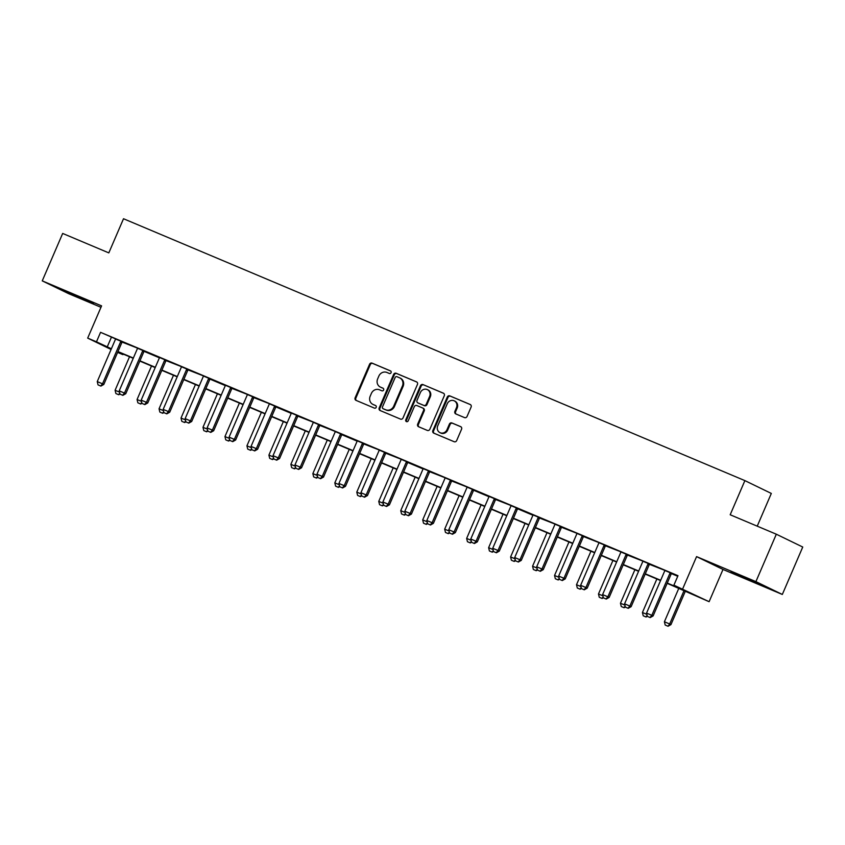 <?xml version="1.0" encoding="UTF-8"?>
<svg xmlns="http://www.w3.org/2000/svg" width="845" height="845" viewBox="0 0 845 845"><rect width="100%" height="100%" fill="white"/><g stroke="black" fill="none" stroke-linecap="round" stroke-linejoin="round"><path stroke-width="1.27" d="M391.077 372.677A1.415 1.31 -64.1 0 0 390.422 370.86L372.096 363.139A2.028 1.87 -64.1 0 0 369.571 364.269L355.132 397.784A2.028 1.87 -64.1 0 0 356.051 400.372L374.388 408.103A1.415 1.31 -64.1 0 0 375.571 405.526A1.415 1.31 -64.1 0 0 375.507 405.494L373.141 404.491A6.485 5.989 -64.1 0 1 370.184 396.21L371.388 393.421A6.485 5.989 -64.1 0 1 379.468 389.788L381.845 390.791A1.415 1.31 -64.1 0 0 383.619 389.989A1.415 1.31 -64.1 0 0 382.965 388.182L380.599 387.179A6.485 5.989 -64.1 0 1 377.641 378.898L378.845 376.099A6.485 5.989 -64.1 0 1 386.936 372.465L389.302 373.469A1.415 1.31 -64.1 0 0 391.077 372.677M740.252 575.519L731.02 571.854L737.505 574.917L760.627 584.603L740.252 575.519M73.177 294.387L63.956 290.722L70.441 293.785L93.552 303.461L73.177 294.387M464.528 417.599A2.028 1.87 -64.1 0 0 467.053 416.469L471.109 407.068A2.028 1.87 -64.1 0 0 470.179 404.48L449.825 395.893A2.028 1.87 -64.1 0 0 447.29 397.034L432.862 430.549A2.028 1.87 -64.1 0 0 433.781 433.136L454.145 441.713A2.028 1.87 -64.1 0 0 456.67 440.583L461.56 429.218A2.028 1.87 -64.1 0 0 460.641 426.63L451.927 422.965A2.028 1.87 -64.1 0 0 449.403 424.095L446.973 429.725A5.429 5.007 -64.1 0 1 439.991 432.661A5.429 5.007 -64.1 0 1 437.742 425.838L447.248 403.773A5.429 5.007 -64.1 0 1 454.23 400.836A5.429 5.007 -64.1 0 1 456.48 407.66L454.895 411.346A2.028 1.87 -64.1 0 0 455.814 413.934L464.528 417.599M776.323 534.209L802.75 547.032L782.322 594.457L755.905 581.624L776.323 534.209L730.186 514.763L744.889 480.615L123.518 218.739L108.815 252.887L62.678 233.442L42.25 280.867L101.58 305.869L87.69 338.116L96.478 341.813L100.555 332.328L677.986 575.688L673.898 585.173L709.113 601.693L667.149 583.325M755.905 581.624L696.576 556.623L682.686 588.87M417.441 384.454A2.028 1.87 -64.1 0 0 416.522 381.866L396.168 373.279A2.028 1.87 -64.1 0 0 393.633 374.419L379.204 407.934A2.028 1.87 -64.1 0 0 380.123 410.522L400.488 419.099A2.028 1.87 -64.1 0 0 403.012 417.969L417.441 384.454M422.996 384.591L443.35 393.168A2.028 1.87 -64.1 0 1 444.28 395.756L429.841 429.271A2.028 1.87 -64.1 0 1 427.316 430.411L418.602 426.736A2.028 1.87 -64.1 0 1 417.673 424.148L423.535 410.554A2.028 1.87 -64.1 0 0 422.606 407.966L416.828 405.526A2.028 1.87 -64.1 0 0 414.303 406.667L408.209 420.81A1.415 1.31 -64.1 0 1 406.382 421.581A1.415 1.31 -64.1 0 1 405.79 419.796L420.461 385.721A2.028 1.87 -64.1 0 1 422.996 384.591L443.688 393.358M42.25 280.867L68.677 293.69L100.956 307.295M100.555 332.328L115.438 338.824M122.155 342.119L137.408 348.077M144.125 351.372L159.325 357.784M166.095 360.635L181.358 366.603M188.065 369.899L203.328 375.856M210.046 379.151L225.245 385.563M232.016 388.415L247.268 394.383M253.986 397.678L269.238 403.635M275.956 406.941L291.155 413.342M297.926 416.194L313.189 422.162M319.896 425.457L335.159 431.415M341.876 434.721L357.076 441.122M363.846 443.974L379.099 449.941M385.816 453.237L401.069 459.205M407.786 462.5L422.996 468.901M429.756 471.753L445.019 477.721M451.737 481.016L466.989 486.984M473.707 490.28L488.906 496.68M495.677 499.532L510.929 505.5M517.647 508.796L532.846 515.207M539.617 518.059L554.88 524.016M561.598 527.322L576.85 533.279M583.568 536.575L598.82 542.543M605.538 545.838L620.79 551.796M627.508 555.102L642.77 561.059M649.478 564.354L664.74 570.322M671.458 573.618L677.732 576.269M122.367 341.855L115.427 338.929M144.337 351.119L137.397 348.182M166.317 360.371L159.367 357.446M188.287 369.635L181.337 366.709M210.257 378.898L203.307 375.972M232.227 388.151L225.288 385.225M254.197 397.414L247.258 394.488M276.178 406.677L269.228 403.752M298.148 415.93L291.198 413.004M320.118 425.193L313.168 422.268M342.088 434.457L335.148 431.531M364.058 443.72L357.118 440.784M386.038 452.973L379.088 450.047M408.008 462.236L401.058 459.31M429.978 471.499L423.028 468.563M451.948 480.752L445.009 477.826M473.918 490.015L466.979 487.09M495.899 499.279L488.949 496.353M517.869 508.532L510.919 505.606M539.839 517.795L532.889 514.869M561.809 527.058L554.869 524.132M583.779 536.311L576.839 533.385M605.749 545.574L598.809 542.648M627.729 554.838L620.779 551.912M649.699 564.09L642.749 561.164M671.669 573.354L664.719 570.428M757.226 526.16L771.316 493.438L744.889 480.615M696.576 556.623L723.003 569.445L782.322 594.457M723.003 569.445L709.113 601.693M123.148 354.066L122.905 354.636L117.603 352.407M667.265 583.061L684.608 590.37L673.898 585.173M96.478 341.813L111.382 348.784M117.973 351.562L133.352 358.037M139.943 360.815L155.322 367.3M161.913 370.078L177.292 376.564M183.883 379.342L199.262 385.827M205.853 388.594L221.242 395.08M227.823 397.858L243.212 404.343M249.803 407.121L265.182 413.606M271.773 416.374L287.152 422.859M293.743 425.637L309.122 432.122M315.713 434.9L331.103 441.386M337.683 444.164L353.073 450.638M359.664 453.416L375.043 459.902M381.634 462.68L397.013 469.165M403.604 471.943L418.983 478.418M425.574 481.196L440.963 487.681M447.544 490.459L462.933 496.945M469.524 499.722L484.903 506.197M491.494 508.975L506.873 515.461M513.464 518.238L528.843 524.724M535.434 527.502L550.824 533.987M557.404 536.755L572.794 543.24M579.385 546.018L594.764 552.503M601.355 555.281L616.734 561.767M623.325 564.544L638.704 571.019M645.295 573.797L660.674 580.283M111.086 349.471L87.69 338.116M117.719 352.133L122.905 354.636M660.558 580.557L645.179 574.072M638.588 571.294L623.209 564.809M616.618 562.031L601.239 555.545M594.648 552.767L579.269 546.293M572.678 543.515L557.288 537.029M550.708 534.251L535.318 527.766M528.727 524.988L513.348 518.513M506.757 515.735L491.378 509.25M484.787 506.472L469.408 499.986M462.817 497.209L447.428 490.734M440.847 487.956L425.457 481.47M418.866 478.692L403.487 472.207M396.896 469.429L381.517 462.944M374.926 460.176L359.547 453.691M352.957 450.913L337.567 444.428M330.986 441.65L315.597 435.164M309.006 432.397L293.627 425.912M287.036 423.134L271.657 416.648M265.066 413.87L249.687 407.385M243.096 404.607L227.706 398.132M221.126 395.354L205.736 388.869M199.145 386.091L183.766 379.606M177.175 376.828L161.796 370.353M155.205 367.575L139.826 361.09M133.235 358.312L117.856 351.826M111.276 337.535L107.188 347.02M380.334 387.063L381.042 387.401A6.485 5.989 -64.1 0 0 381.306 387.528L380.599 387.179M383.239 388.341L381.306 387.528M372.867 404.375L373.585 404.723A6.485 5.989 -64.1 0 0 373.849 404.839L373.141 404.491M375.782 405.653L373.849 404.839M390.696 371.029L372.803 363.487A2.028 1.87 -64.1 0 0 370.279 364.617L355.851 398.132A2.028 1.87 -64.1 0 0 356.442 400.541M416.86 382.046L396.875 373.627A2.028 1.87 -64.1 0 0 394.351 374.757L379.912 408.272A2.028 1.87 -64.1 0 0 380.503 410.681M396.939 376.69A1.415 1.31 -64.1 0 0 395.164 377.483L382.5 406.899A1.415 1.31 -64.1 0 0 383.144 408.716L385.647 409.772A6.485 5.989 -64.1 0 0 393.738 406.139L402.4 386.028A6.485 5.989 -64.1 0 0 399.442 377.747L396.939 376.69M383.746 409.001A1.415 1.31 -64.1 0 0 383.862 409.064L383.144 408.716M399.706 377.863L400.424 378.211A6.485 5.989 -64.1 0 1 403.107 386.376L394.446 406.487A6.485 5.989 -64.1 0 1 386.366 410.11L383.862 409.064M422.775 408.04L423.324 408.315A2.028 1.87 -64.1 0 1 424.243 410.902L418.391 424.496A2.028 1.87 -64.1 0 0 418.983 426.894M423.704 384.94A2.028 1.87 -64.1 0 0 421.18 386.07L406.508 420.145A1.415 1.31 -64.1 0 0 406.762 421.697M429.609 396.453A5.429 5.007 -64.1 0 0 427.359 389.629A5.429 5.007 -64.1 0 0 420.377 392.555L417.029 400.329A2.028 1.87 -64.1 0 0 417.948 402.917L423.725 405.357A2.028 1.87 -64.1 0 0 426.26 404.227L429.609 396.453L430.316 396.801A5.429 5.007 -64.1 0 0 428.077 389.967L427.359 389.629M418.497 403.192A2.028 1.87 -64.1 0 0 418.666 403.266L417.948 402.917M430.316 396.801L426.968 404.565A2.028 1.87 -64.1 0 1 424.443 405.706L418.666 403.266M454.23 400.836L454.937 401.185A5.429 5.007 -64.1 0 1 457.187 408.008L455.603 411.684A2.028 1.87 -64.1 0 0 456.194 414.092M439.991 432.661L440.699 433.01A5.429 5.007 -64.1 0 0 447.692 430.073L446.973 429.725M460.969 426.82L452.635 423.303A2.028 1.87 -64.1 0 0 450.11 424.443L447.692 430.073M470.517 404.66L450.533 396.242A2.028 1.87 -64.1 0 0 448.008 397.372L433.57 430.887A2.028 1.87 -64.1 0 0 434.161 433.295M116.103 393.643L118.744 394.752L116.103 393.643M129.528 356.748L115.1 390.263L119.525 392.122M115.1 390.263L115.892 393.538M118.744 394.752L119.99 394.055M119.779 393.178L118.532 394.657M98.041 384.876L100.893 386.091L98.041 384.876L97.249 381.591L115.216 339.859A2.07 1.912 -64.1 0 0 115.385 339.257M121.099 341.211L120.824 341.549A2.07 1.912 -64.1 0 0 120.497 342.088L102.52 383.82L103.808 384.443L100.893 386.091M122.44 341.771L122.113 342.172A2.07 1.912 -64.1 0 0 121.775 342.711L103.808 384.443M97.249 381.591L102.52 383.82L100.671 385.985M138.084 402.907L140.714 404.016L138.084 402.907M151.508 366.012L137.07 399.516L141.495 401.386M137.07 399.516L137.862 402.801M140.714 404.016L141.96 403.308M141.749 402.442L140.502 403.91M160.054 412.17L162.684 413.279L160.054 412.17M173.478 375.275L159.05 408.779L163.465 410.649M159.05 408.779L159.842 412.064M162.684 413.279L163.93 412.571M163.729 411.705L162.472 413.173M182.024 421.423L184.664 422.542L182.024 421.423M195.448 384.528L181.02 418.043L185.446 419.902M181.02 418.043L181.812 421.317M184.664 422.542L185.911 421.835M185.699 420.958L184.442 422.437M120.011 394.14L122.863 395.354L120.011 394.14L119.219 390.855L137.196 349.122A2.07 1.912 -64.1 0 0 137.355 348.51M143.08 350.464L142.794 350.802A2.07 1.912 -64.1 0 0 142.467 351.351L124.49 393.083L125.778 393.707L122.863 395.354M144.41 351.034L144.083 351.435A2.07 1.912 -64.1 0 0 143.745 351.974L125.778 393.707M119.219 390.855L124.49 393.083L122.652 395.249M141.981 403.403L144.833 404.618L141.981 403.403L141.189 400.118L159.166 358.386A2.07 1.912 -64.1 0 0 159.325 357.773L159.378 357.34M165.05 359.727L164.764 360.065A2.07 1.912 -64.1 0 0 164.437 360.604L146.46 402.336L147.748 402.959L144.833 404.618M166.38 360.287L166.053 360.688A2.07 1.912 -64.1 0 0 165.726 361.227L147.748 402.959M141.189 400.118L146.46 402.336L144.622 404.512M163.951 412.656L166.803 413.87L163.951 412.656L163.159 409.381L181.136 367.649A2.07 1.912 -64.1 0 0 181.305 367.036M187.02 368.99L186.734 369.328A2.07 1.912 -64.1 0 0 186.407 369.867L168.44 411.599L169.718 412.223L166.803 413.87M188.35 369.55L188.023 369.952A2.07 1.912 -64.1 0 0 187.696 370.49L169.718 412.223M163.159 409.381L168.44 411.599L166.592 413.765M203.994 430.686L206.634 431.795L203.994 430.686M217.418 393.791L202.99 427.295L207.416 429.165M202.99 427.295L203.782 430.58M206.634 431.795L207.881 431.087M207.669 430.221L206.423 431.689M185.932 421.919L188.773 423.134L185.932 421.919L185.139 418.634L203.106 376.902A2.07 1.912 -64.1 0 0 203.275 376.3M208.99 378.243L208.715 378.592A2.07 1.912 -64.1 0 0 208.377 379.13L190.41 420.863L191.688 421.486L188.773 423.134M210.331 378.813L209.993 379.215A2.07 1.912 -64.1 0 0 209.666 379.754L191.688 421.486M185.139 418.634L190.41 420.863L188.562 423.028M225.964 439.949L228.604 441.058L225.964 439.949M239.388 403.054L224.96 436.559L229.386 438.428M224.96 436.559L225.752 439.844M228.604 441.058L229.851 440.351M229.639 439.484L228.393 440.953M247.944 449.202L250.574 450.322L247.944 449.202M261.369 412.307L246.93 445.822L251.356 447.681M246.93 445.822L247.722 449.107M250.574 450.322L251.821 449.614M251.609 448.748L250.363 450.216M269.914 458.465L272.544 459.574L269.914 458.465M283.339 421.57L268.911 455.085L273.326 456.944M268.911 455.085L269.703 458.36M272.544 459.574L273.791 458.877M273.579 458.001L272.333 459.469M291.884 467.729L294.525 468.838L291.884 467.729M305.309 430.834L290.881 464.338L295.296 466.208M290.881 464.338L291.673 467.623M294.525 468.838L295.771 468.13M295.56 467.264L294.303 468.732M313.854 476.981L316.495 478.101L313.854 476.981M327.279 440.097L312.851 473.601L317.276 475.46M312.851 473.601L313.643 476.886M316.495 478.101L317.741 477.393M317.53 476.527L316.283 477.995M207.902 431.182L210.754 432.397L207.902 431.182L207.109 427.897L225.076 386.165A2.07 1.912 -64.1 0 0 225.245 385.552L225.298 385.119M230.96 387.506L230.685 387.844A2.07 1.912 -64.1 0 0 230.358 388.383L212.38 430.116L213.669 430.739L210.754 432.397M232.301 388.066L231.974 388.468A2.07 1.912 -64.1 0 0 231.636 389.006L213.669 430.739M207.109 427.897L212.38 430.116L210.532 432.291M229.872 440.435L232.724 441.65L229.872 440.435L229.079 437.161L247.046 395.428A2.07 1.912 -64.1 0 0 247.215 394.816M252.94 396.77L252.655 397.108A2.07 1.912 -64.1 0 0 252.328 397.646L234.35 439.379L235.639 440.002L232.724 441.65M254.271 397.33L253.944 397.731A2.07 1.912 -64.1 0 0 253.606 398.27L235.639 440.002M229.079 437.161L234.35 439.379L232.512 441.544M251.842 449.698L254.694 450.913L251.842 449.698L251.049 446.413L269.027 404.681A2.07 1.912 -64.1 0 0 269.185 404.079M274.91 406.022L274.625 406.371A2.07 1.912 -64.1 0 0 274.298 406.91L256.32 448.642L257.609 449.265L254.694 450.913M276.241 406.593L275.914 406.994A2.07 1.912 -64.1 0 0 275.586 407.533L257.609 449.265M251.049 446.413L256.32 448.642L254.482 450.807M273.812 458.962L276.664 460.176L273.812 458.962L273.019 455.677L290.997 413.944A2.07 1.912 -64.1 0 0 291.155 413.332L291.208 412.899M296.88 415.286L296.595 415.624A2.07 1.912 -64.1 0 0 296.268 416.162L278.301 457.895L279.579 458.518L276.664 460.176M298.211 415.846L297.884 416.247A2.07 1.912 -64.1 0 0 297.556 416.786L279.579 458.518M273.019 455.677L278.301 457.895L276.452 460.071M295.782 468.214L298.634 469.429L295.782 468.214L294.989 464.94L312.967 423.208A2.07 1.912 -64.1 0 0 313.136 422.595M318.85 424.549L318.576 424.887A2.07 1.912 -64.1 0 0 318.238 425.426L300.271 467.158L301.549 467.781L298.634 469.429M320.192 425.109L319.854 425.51A2.07 1.912 -64.1 0 0 319.526 426.049L301.549 467.781M294.989 464.94L300.271 467.158L298.422 469.334M335.824 486.245L338.465 487.354L335.824 486.245M349.249 449.35L334.821 482.865L339.246 484.724M334.821 482.865L335.613 486.139M338.465 487.354L339.711 486.657M339.5 485.78L338.253 487.259M317.762 477.478L320.614 478.692L317.762 477.478L316.97 474.193L334.937 432.46A2.07 1.912 -64.1 0 0 335.106 431.858M340.82 433.812L340.546 434.15A2.07 1.912 -64.1 0 0 340.208 434.689L322.241 476.422L323.529 477.045L320.614 478.692M342.162 434.372L341.824 434.774A2.07 1.912 -64.1 0 0 341.496 435.312L323.529 477.045M316.97 474.193L322.241 476.422L320.392 478.587M357.805 495.508L360.435 496.617L357.805 495.508M371.23 458.613L356.791 492.117L361.216 493.987M356.791 492.117L357.583 495.402M360.435 496.617L361.681 495.909M361.47 495.043L360.224 496.511M339.732 486.741L342.584 487.956L339.732 486.741L338.94 483.456L356.907 441.724A2.07 1.912 -64.1 0 0 357.076 441.111L357.129 440.678M362.801 443.065L362.516 443.403A2.07 1.912 -64.1 0 0 362.188 443.942L344.211 485.674L345.499 486.297L342.584 487.956M364.132 443.636L363.804 444.026A2.07 1.912 -64.1 0 0 363.466 444.576L345.499 486.297M338.94 483.456L344.211 485.674L342.362 487.85M379.775 504.771L382.405 505.88L379.775 504.771M393.2 467.876L378.761 501.381L383.186 503.24M378.761 501.381L379.553 504.666M382.405 505.88L383.651 505.173M383.44 504.307L382.193 505.775M361.702 495.994L364.554 497.209L361.702 495.994L360.91 492.719L378.887 450.987A2.07 1.912 -64.1 0 0 379.046 450.374M384.771 452.328L384.486 452.666A2.07 1.912 -64.1 0 0 384.158 453.205L366.181 494.938L367.469 495.561L364.554 497.209M386.102 452.888L385.774 453.29A2.07 1.912 -64.1 0 0 385.447 453.828L367.469 495.561M360.91 492.719L366.181 494.938L364.343 497.113M401.745 514.024L404.385 515.133L401.745 514.024M415.17 477.129L400.741 510.644L405.156 512.503M400.741 510.644L401.533 513.918M404.385 515.133L405.621 514.436M405.42 513.559L404.163 515.038M383.672 505.257L386.524 506.472L383.672 505.257L382.88 501.972L400.857 460.24A2.07 1.912 -64.1 0 0 401.016 459.638M406.741 461.592L406.456 461.93A2.07 1.912 -64.1 0 0 406.128 462.468L388.161 504.201L389.439 504.824L386.524 506.472M408.072 462.152L407.744 462.553A2.07 1.912 -64.1 0 0 407.417 463.092L389.439 504.824M382.88 501.972L388.161 504.201L386.313 506.366M423.715 523.287L426.355 524.396L423.715 523.287M437.14 486.393L422.711 519.897L427.137 521.766M422.711 519.897L423.503 523.182M426.355 524.396L427.602 523.689M427.39 522.823L426.133 524.291M405.642 514.52L408.494 515.735L405.642 514.52L404.85 511.236L422.827 469.503A2.07 1.912 -64.1 0 0 422.996 468.89L423.049 468.457M428.711 470.845L428.436 471.183A2.07 1.912 -64.1 0 0 428.098 471.732L410.131 513.454L411.409 514.087L408.494 515.735M430.052 471.415L429.714 471.806A2.07 1.912 -64.1 0 0 429.387 472.355L411.409 514.087M404.85 511.236L410.131 513.454L408.283 515.63M445.685 532.551L448.325 533.66L445.685 532.551M459.11 495.656L444.681 529.16L449.107 531.03M444.681 529.16L445.473 532.445M448.325 533.66L449.572 532.952M449.36 532.086L448.114 533.554M427.623 523.773L430.475 524.998L427.623 523.773L426.831 520.499L444.797 478.766A2.07 1.912 -64.1 0 0 444.966 478.154M450.681 480.108L450.406 480.446A2.07 1.912 -64.1 0 0 450.068 480.985L432.101 522.717L433.39 523.34L430.475 524.998M452.022 480.668L451.684 481.069A2.07 1.912 -64.1 0 0 451.357 481.608L433.39 523.34M426.831 520.499L432.101 522.717L430.253 524.893M467.665 541.803L470.295 542.912L467.665 541.803M481.08 504.909L466.651 538.423L471.077 540.282M466.651 538.423L467.443 541.698M470.295 542.912L471.542 542.215M471.33 541.339L470.084 542.817M489.635 551.067L492.265 552.176L489.635 551.067M503.06 514.172L488.621 547.676L493.047 549.546M488.621 547.676L489.413 550.961M492.265 552.176L493.512 551.468M493.3 550.602L492.054 552.07M511.605 560.33L514.246 561.439L511.605 560.33M525.03 523.435L510.602 556.939L515.017 558.809M510.602 556.939L511.394 560.224M514.246 561.439L515.482 560.731M515.281 559.865L514.024 561.333M533.575 569.583L536.216 570.702L533.575 569.583M547 532.688L532.572 566.203L536.997 568.062M532.572 566.203L533.364 569.477M536.216 570.702L537.462 569.995M537.251 569.118L535.994 570.597M555.545 578.846L558.186 579.955L555.545 578.846M568.97 541.951L554.542 575.466L558.967 577.325M554.542 575.466L555.334 578.74M558.186 579.955L559.432 579.247M559.221 578.381L557.975 579.85M577.515 588.109L580.156 589.218L577.515 588.109M590.94 551.215L576.512 584.719L580.938 586.588M576.512 584.719L577.304 588.004M580.156 589.218L581.402 588.511M581.191 587.645L579.945 589.113M599.496 597.362L602.126 598.482L599.496 597.362M612.921 560.467L598.482 593.982L602.907 595.841M598.482 593.982L599.274 597.267M602.126 598.482L603.372 597.774M603.161 596.908L601.915 598.376M621.466 606.625L624.096 607.735L621.466 606.625M634.891 569.731L620.462 603.245L624.877 605.104M620.462 603.245L621.255 606.52M624.096 607.735L625.342 607.037M625.142 606.161L623.885 607.629M643.436 615.889L646.076 616.998L643.436 615.889M656.861 578.994L642.432 612.498L646.858 614.368M642.432 612.498L643.225 615.783M646.076 616.998L647.323 616.29M647.112 615.424L645.855 616.892M678.831 588.257L664.402 621.762L669.673 623.98L684.101 590.475M667.835 626.156L665.195 625.046L668.046 626.261L669.673 623.98L670.962 624.603L685.422 591.025M664.402 621.762L665.195 625.046M668.046 626.261L670.962 624.603M449.593 533.037L452.445 534.251L449.593 533.037L448.801 529.752L466.767 488.019A2.07 1.912 -64.1 0 0 466.936 487.417M472.651 489.371L472.376 489.709A2.07 1.912 -64.1 0 0 472.049 490.248L454.071 531.98L455.36 532.603L452.445 534.251M473.992 489.931L473.665 490.332A2.07 1.912 -64.1 0 0 473.327 490.871L455.36 532.603M448.801 529.752L454.071 531.98L452.223 534.146M471.563 542.3L474.415 543.515L471.563 542.3L470.771 539.015L488.748 497.282A2.07 1.912 -64.1 0 0 488.906 496.67L488.959 496.237M494.631 498.624L494.346 498.962A2.07 1.912 -64.1 0 0 494.019 499.511L476.041 541.244L477.33 541.867L474.415 543.515M495.962 499.194L495.635 499.596A2.07 1.912 -64.1 0 0 495.307 500.134L477.33 541.867M470.771 539.015L476.041 541.244L474.203 543.409M493.533 551.563L496.385 552.778L493.533 551.563L492.741 548.278L510.718 506.546A2.07 1.912 -64.1 0 0 510.876 505.933M516.601 507.887L516.316 508.225A2.07 1.912 -64.1 0 0 515.989 508.764L498.011 550.496L499.3 551.12L496.385 552.778M517.932 508.447L517.605 508.848A2.07 1.912 -64.1 0 0 517.277 509.387L499.3 551.12M492.741 548.278L498.011 550.496L496.173 552.672M515.503 560.816L518.355 562.031L515.503 560.816L514.711 557.542L532.688 515.809A2.07 1.912 -64.1 0 0 532.857 515.196L532.91 514.763M538.571 517.151L538.286 517.489A2.07 1.912 -64.1 0 0 537.959 518.027L519.992 559.76L521.27 560.383L518.355 562.031M539.913 517.71L539.575 518.112A2.07 1.912 -64.1 0 0 539.247 518.65L521.27 560.383M514.711 557.542L519.992 559.76L518.143 561.925M537.483 570.079L540.325 571.294L537.483 570.079L536.691 566.794L554.658 525.062A2.07 1.912 -64.1 0 0 554.827 524.46M560.541 526.403L560.267 526.752A2.07 1.912 -64.1 0 0 559.929 527.291L541.962 569.023L543.25 569.646L540.325 571.294M561.883 526.974L561.545 527.375A2.07 1.912 -64.1 0 0 561.217 527.914L543.25 569.646M536.691 566.794L541.962 569.023L540.113 571.188M559.453 579.343L562.305 580.557L559.453 579.343L558.661 576.058L576.628 534.325A2.07 1.912 -64.1 0 0 576.797 533.713M582.511 535.667L582.237 536.005A2.07 1.912 -64.1 0 0 581.909 536.543L563.932 578.276L565.22 578.899L562.305 580.557M583.853 536.226L583.525 536.628A2.07 1.912 -64.1 0 0 583.187 537.166L565.22 578.899M558.661 576.058L563.932 578.276L562.083 580.452M581.423 588.595L584.275 589.81L581.423 588.595L580.631 585.321L598.609 543.588A2.07 1.912 -64.1 0 0 598.767 542.976M604.492 544.93L604.207 545.268A2.07 1.912 -64.1 0 0 603.879 545.807L585.902 587.539L587.19 588.162L584.275 589.81M605.823 545.49L605.495 545.891A2.07 1.912 -64.1 0 0 605.157 546.43L587.19 588.162M580.631 585.321L585.902 587.539L584.064 589.704M603.393 597.859L606.245 599.073L603.393 597.859L602.601 594.574L620.579 552.841A2.07 1.912 -64.1 0 0 620.737 552.239M626.462 554.183L626.177 554.531A2.07 1.912 -64.1 0 0 625.849 555.07L607.872 596.802L609.16 597.426L606.245 599.073M627.793 554.753L627.465 555.154A2.07 1.912 -64.1 0 0 627.138 555.693L609.16 597.426M602.601 594.574L607.872 596.802L606.034 598.968M625.363 607.122L628.215 608.337L625.363 607.122L624.571 603.837L642.549 562.105A2.07 1.912 -64.1 0 0 642.718 561.492M648.432 563.446L648.147 563.784A2.07 1.912 -64.1 0 0 647.819 564.323L629.852 606.055L631.13 606.678L628.215 608.337M649.763 564.006L649.435 564.407A2.07 1.912 -64.1 0 0 649.108 564.946L631.13 606.678M624.571 603.837L629.852 606.055L628.004 608.231M647.344 616.375L650.185 617.589L647.344 616.375L646.552 613.1L664.519 571.368A2.07 1.912 -64.1 0 0 664.688 570.755M670.402 572.709L670.127 573.047A2.07 1.912 -64.1 0 0 669.789 573.586L651.822 615.318L653.111 615.942L650.185 617.589M671.743 573.269L671.405 573.67A2.07 1.912 -64.1 0 0 671.078 574.209L653.111 615.942M646.552 613.1L651.822 615.318L649.974 617.494M355.851 398.132L355.132 397.784M370.279 364.617L369.571 364.269M372.803 363.487L372.096 363.139M379.912 408.272L379.204 407.934M394.351 374.757L393.633 374.419M396.875 373.627L396.168 373.279M386.366 410.11L385.647 409.772M394.446 406.487L393.738 406.139M403.107 386.376L402.4 386.028M418.391 424.496L417.673 424.148M424.243 410.902L423.535 410.554M406.508 420.145L405.79 419.796M421.18 386.07L420.461 385.721M424.443 405.706L423.725 405.357M426.968 404.565L426.26 404.227M455.603 411.684L454.895 411.346M457.187 408.008L456.48 407.66M450.11 424.443L449.403 424.095M452.635 423.303L451.927 422.965M433.57 430.887L432.862 430.549M448.008 397.372L447.29 397.034M450.533 396.242L449.825 395.893M120.497 342.088L121.775 342.711M120.824 341.549L122.113 342.172M142.467 351.351L143.745 351.974M142.794 350.802L144.083 351.435M164.437 360.604L165.726 361.227M164.764 360.065L166.053 360.688M186.407 369.867L187.696 370.49M186.734 369.328L188.023 369.952M208.377 379.13L209.666 379.754M208.715 378.592L209.993 379.215M230.358 388.383L231.636 389.006M230.685 387.844L231.974 388.468M252.328 397.646L253.606 398.27M252.655 397.108L253.944 397.731M274.298 406.91L275.586 407.533M274.625 406.371L275.914 406.994M296.268 416.162L297.556 416.786M296.595 415.624L297.884 416.247M318.238 425.426L319.526 426.049M318.576 424.887L319.854 425.51M340.208 434.689L341.496 435.312M340.546 434.15L341.824 434.774M362.188 443.942L363.466 444.576M362.516 443.403L363.804 444.026M384.158 453.205L385.447 453.828M384.486 452.666L385.774 453.29M406.128 462.468L407.417 463.092M406.456 461.93L407.744 462.553M428.098 471.732L429.387 472.355M428.436 471.183L429.714 471.806M450.068 480.985L451.357 481.608M450.406 480.446L451.684 481.069M472.049 490.248L473.327 490.871M472.376 489.709L473.665 490.332M494.019 499.511L495.307 500.134M494.346 498.962L495.635 499.596M515.989 508.764L517.277 509.387M516.316 508.225L517.605 508.848M537.959 518.027L539.247 518.65M538.286 517.489L539.575 518.112M559.929 527.291L561.217 527.914M560.267 526.752L561.545 527.375M581.909 536.543L583.187 537.166M582.237 536.005L583.525 536.628M603.879 545.807L605.157 546.43M604.207 545.268L605.495 545.891M625.849 555.07L627.138 555.693M626.177 554.531L627.465 555.154M647.819 564.323L649.108 564.946M648.147 563.784L649.435 564.407M669.789 573.586L671.078 574.209M670.127 573.047L671.405 573.67M383.799 409.033L383.091 408.684M423.408 408.346L422.69 407.998M418.581 403.234L417.863 402.885"/></g></svg>
